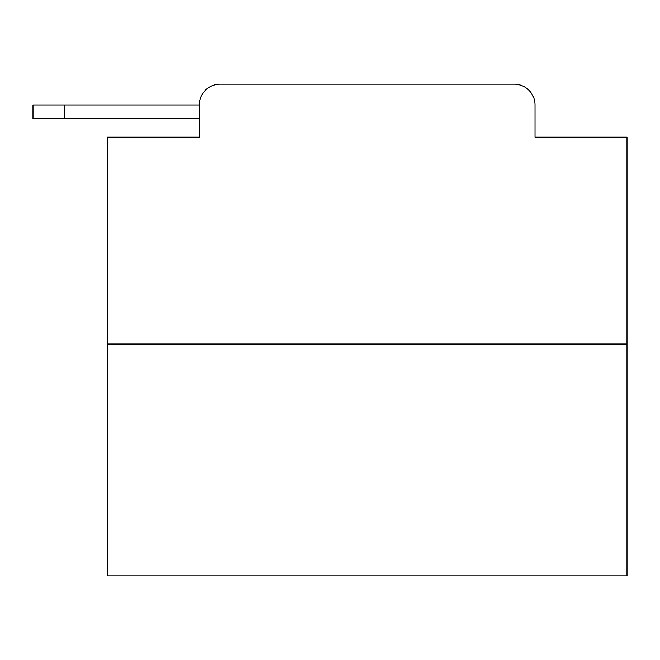 <?xml version="1.0" encoding="UTF-8"?>
<svg xmlns="http://www.w3.org/2000/svg" width="660" height="660" viewBox="0 0 660 660"><rect width="100%" height="100%" fill="white"/><g stroke="black" fill="none" stroke-linecap="round" stroke-linejoin="round"><path stroke-width="0.99" d="M627 344.033L107.316 344.033L107.316 575.809L627 575.809L627 137.197L535.012 137.197L535.012 104.973A20.79 20.79 0 0 0 514.231 84.191L220.085 84.191A20.79 20.79 0 0 0 199.295 104.973L199.295 137.197L199.295 118.486L33 118.486L33 104.973L95.362 104.973M107.316 344.033L107.316 137.197L199.295 137.197M220.085 84.191L286.085 84.191M448.231 84.191L514.231 84.191M535.012 137.197L535.012 104.973M64.185 118.486L64.185 104.973L199.295 104.973"/></g></svg>

